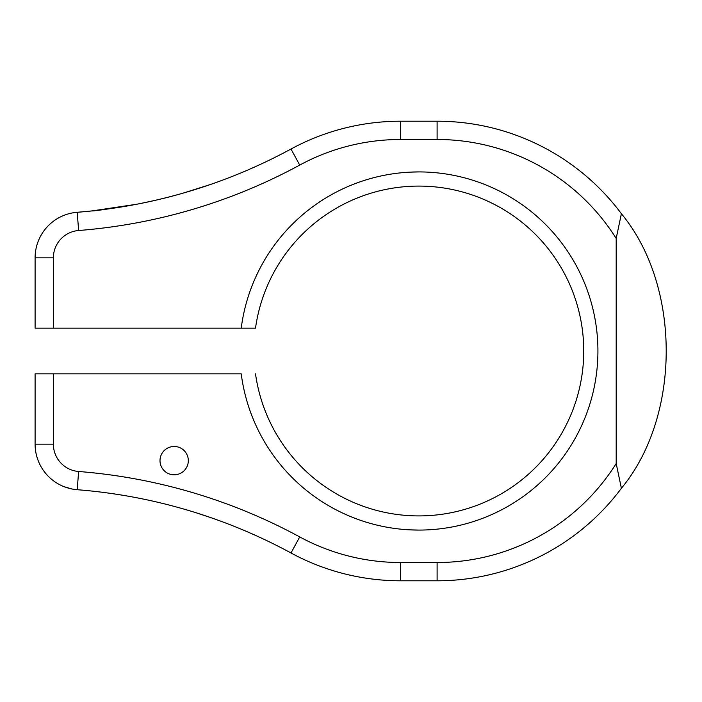 <?xml version="1.0" encoding="UTF-8"?>
<svg xmlns="http://www.w3.org/2000/svg" width="702" height="702" viewBox="0 0 702 702"><rect width="100%" height="100%" fill="white"/><g stroke="black" fill="none" stroke-linecap="round" stroke-linejoin="round"><path stroke-width="1.05" d="M82.792 490.171L77.202 489.706A45.683 45.683 0 0 1 35.1 444.164L35.1 373.841L53.37 373.841L53.37 444.164A27.413 27.413 0 0 0 78.633 471.49A554.984 554.984 0 0 1 299.719 536.925A211.513 211.513 0 0 0 400.57 562.513L437.109 562.513A211.513 211.513 0 0 0 616.189 463.557L621.393 488.276A229.791 229.791 0 0 1 437.109 580.791L400.57 580.791A229.791 229.791 0 0 1 291.005 552.983A536.714 536.714 0 0 0 77.202 489.706L79.37 489.882M161.144 198.938L169.796 196.771M170.323 196.639L179.203 194.243M179.975 194.024L190.145 191.067M210.705 184.407L183.292 193.085C183.792 192.945 161.758 199.456 137.61 204.071C153.589 200.825 166.234 197.885 175.544 195.244M179.15 194.261L169.252 196.911M164.979 197.999L156.309 200.088M147.806 201.983L138.706 203.852M136.583 204.264L91.944 210.933M92.146 210.907L77.202 212.294C60.363 215.716 60.363 215.716 77.202 212.294A536.714 536.714 0 0 0 291.005 149.017A229.791 229.791 0 0 1 400.57 121.209L437.109 121.209A229.791 229.791 0 0 1 621.393 213.724L616.189 238.443A211.513 211.513 0 0 0 437.109 139.487L400.57 139.487A211.513 211.513 0 0 0 299.719 165.075A554.984 554.984 0 0 1 78.633 230.51A27.413 27.413 0 0 0 53.37 257.836L53.37 328.159L35.1 328.159L35.1 257.836A45.683 45.683 0 0 1 77.202 212.294L78.633 230.51M202.615 514.864L205.072 515.672M206.678 516.216L205.203 515.716M202.65 514.873L198.789 513.618M196.727 512.96L192.436 511.626M195.665 512.627L210.705 517.593M72.078 489.004L64.523 486.855M255.51 373.841A164.917 164.917 0 0 0 507.818 489.847A164.917 164.917 0 0 0 507.818 212.153A164.917 164.917 0 0 0 255.51 328.159L53.37 328.159M241.225 328.159A179.08 179.08 0 0 1 514.908 199.868A179.08 179.08 0 0 1 514.908 502.132A179.08 179.08 0 0 1 241.225 373.841L53.37 373.841M621.393 488.276C681.151 416.172 681.151 285.828 621.393 213.724M616.189 463.557L616.189 238.443M188.32 460.644A14.163 14.163 0 0 0 167.076 448.376A14.163 14.163 0 0 0 167.076 472.902A14.163 14.163 0 0 0 188.32 460.644M175.588 195.235L177.044 194.84M180.984 193.743L176.957 194.866L180.984 193.743M162.961 198.499L171.016 196.455M130.625 205.379L126.369 206.134L130.625 205.379M116.348 207.766L92.822 210.837M118.55 207.423L137.61 204.071C109.995 208.766 94.77 211.056 91.927 210.933M418.84 171.92L409.705 172.157M417.795 171.929L418.541 171.92M418.84 530.08L409.705 529.843M417.795 530.071L418.541 530.08M437.109 562.513L437.109 580.791M53.37 444.164L35.1 444.164M78.633 471.49L77.202 489.706M299.719 536.925L291.005 552.983M400.57 562.513L400.57 580.791M437.109 139.487L437.109 121.209M400.57 139.487L400.57 121.209M299.719 165.075L291.005 149.017M53.37 257.836L35.1 257.836"/></g></svg>
